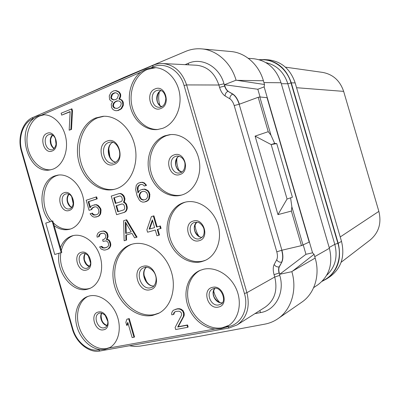 <?xml version="1.0" encoding="UTF-8"?>
<svg xmlns="http://www.w3.org/2000/svg" width="400" height="400" viewBox="0 0 400 400"><rect width="100%" height="100%" fill="white"/><g stroke="black" fill="none" stroke-linecap="round" stroke-linejoin="round"><path stroke-width="0.6" d="M264.56 59.56L268.68 59.87C281.605 61.505 290.43 69.18 295.16 82.895L341.515 241.385C345.055 256.43 341.29 268.145 330.215 276.525L326.82 278.805C337.99 270.345 341.785 258.505 338.2 243.27L291.295 82.855C286.51 68.975 277.6 61.21 264.56 59.56L259.08 59.695M322.035 281.365L326.82 278.805M248.29 58.32L253.625 58.725C266.97 60.42 276.105 68.43 281.035 82.75L329.405 248.285L314.745 256.64M313.67 287.63L317.805 284.855C329.24 276.19 333.105 264.005 329.405 248.285M264.135 86.89L264.505 84.505L236.075 80.195L224.485 84.715L257.825 89.255L264.135 86.89L312.56 252.81L305.97 254.3L279.67 274.29L279.285 272.98C278.615 270.44 278.63 268.4 279.33 266.86L281.835 262.125C283.2 259.125 283.22 255.16 281.9 250.23L301.465 245.64L291.385 211.07L277.97 214.62L287.02 199.08L292.4 197.225L287.02 199.08M236.075 80.195C231.115 62.805 216.815 50.05 201.685 48.885L230.905 51.525C245.315 52.645 258.83 64.56 263.405 80.75L264.505 84.505M257.825 89.255L260.08 96.995M303.265 245.025L305.97 254.3M228.2 91.22C226.765 90.24 225.655 88.505 224.865 86.015L224.665 86.095C225.455 88.585 226.565 90.315 228 91.295L232.9 94.075C235.685 95.99 237.845 99.37 239.37 104.215L258.195 97.28L259.82 96.97L267.03 97.67L309.185 242.1L301.465 245.64M224.485 84.715L224.865 86.015M259.82 96.97L270.965 135.165L274.67 143.4L276.75 143.59L292.4 197.225M291.385 211.07L291.85 206.775L303.04 245.135M291.85 206.775L290.625 198.085M258.195 97.28L268.23 131.695L255.095 136.115L277.97 214.62M312.56 252.81L314.065 254.31L291.86 271.67L279.67 274.29M129.33 345.77L134.59 346.47L139.745 346.15L199.015 336.4L264.845 324.14C269.575 323.255 273.93 321.445 277.91 318.715C291.27 309.765 297.35 290.035 291.86 271.67M201.685 48.885C196.13 48.41 190.77 49.255 185.615 51.42L124.115 77.365L83.72 95.415M33.8 118.455C15.46 131.77 28.67 174.325 49.865 169.96L52.98 169.155C62.505 165.715 68.465 151.945 65.96 138.325C63.555 124.69 53.19 114.19 43.1 114.8L37.82 116.055L32.37 119.075C22.76 122.97 17.925 138.1 21.835 150.995L72.79 328.705C76.33 341.815 88.45 351.945 98.635 349.875L100.175 349.6C89.89 348.6 79.695 337.98 76.655 325.45C73.54 312.93 78.03 300.305 87.18 296.665L89.405 295.965C99.4 293.51 111.94 302.14 116.945 315.35C122.05 328.525 118.415 343.275 109.185 347.935L104.845 349.39L100.175 349.6M140.715 72.225C131.04 79.645 126.875 95.085 130.71 108.245C134.485 121.42 145.8 130.665 157.31 129.565L162.67 128.33C174 124.215 181.7 109.465 179.78 94.685C177.96 79.89 166.82 68 154.815 67.61L150.91 67.82L145.67 69.35L140.715 72.225L42.045 114.89M226.015 327.035L228.185 325.855C238.755 319.415 242.51 302.95 236.29 288.975C230.18 274.96 215.475 266.35 203.49 269.265L199.69 270.54C188.785 275.385 183.465 289.58 187.085 303.21C190.635 316.85 202.64 328.105 215.05 329L220.78 328.675L227.955 326.685C241.04 324.74 249.195 308.855 244.435 293.495L184.065 85.53L186.595 84.92C182.155 71.9 174.245 64.77 162.875 63.545C159.48 63.38 156.19 63.985 153.01 65.355L32.82 117.495C23.02 121.22 17.085 137.225 21.405 151.27L72.285 328.735C76.12 343.105 89.68 353.335 99.92 351.005L229.165 328L237.155 324.905C247.02 317.715 250.27 306.97 246.915 292.675L186.595 84.92L218.87 85.015L219.545 87.35C220.87 91.51 222.735 94.39 225.14 96C225.12 93.82 226.075 92.25 228 91.295L232.7 94.15C235.49 96.065 237.645 99.445 239.175 104.285L281.9 250.23M184.14 202.45C170.935 206.33 163.845 223.2 168.405 238.635C172.78 254.12 187.915 265.035 201.31 261.745L204.7 260.625C216.79 255.63 222.89 238.605 217.58 223.47C212.415 208.285 197.195 198.76 184.665 202.3L184.14 202.45M164.84 135.81C152.065 140.415 145.14 157.495 149.365 172.755C153.42 188.065 167.825 198.595 180.94 195.24L181.965 194.95C194.265 191.335 202.25 175.55 199.09 160.08C196.075 144.585 182.615 133.11 169.85 134.645L164.84 135.81M95.725 117.955C81.635 123.645 74.18 143.63 78.775 161.635C83.205 179.69 98.88 192.6 113.6 189.515L116.165 188.83C129.75 184.5 138.605 166.1 135.245 147.74C132.035 129.36 117.305 115.295 103.025 116.3L95.725 117.955M132.125 244.175L131.025 244.505C116.385 249.255 109.22 268.9 114.84 287.04C120.265 305.225 137.48 318.52 152.665 315.4L158.385 313.435C171.575 307.05 177.29 286.845 170.4 269.075C163.67 251.24 146.095 240.175 132.125 244.175M95.7 215L93.445 214.47L92.425 213.105L90.07 213.8L92.41 216.445L94.195 217.16L97.51 216.555L98.865 215.71L99.995 214.085L100.455 210.11L100.005 208.545L97.52 205.5L95.72 204.8L92.405 205.445L91.07 206.3L89.955 207.925L88.175 201.73L96.605 198.97L96.04 197.02L86.18 200.265L89.07 210.32L91.09 209.675L91.915 208.145L94.71 206.825L95.99 206.84L97.095 207.34L98.645 209.4L98.915 211.445L98.665 212.8L98.01 213.855L96.95 214.605L93.925 215.13L92.83 214.625L91.805 213.255M95.76 217.095L98.125 216.4L99.475 215.555L100.605 213.93L101.065 209.96L100.615 208.4L98.135 205.36L96.335 204.66L94.15 204.88M90.42 207.245L88.795 201.595L97.22 198.835L96.66 196.885L96.04 197.02M89.07 210.32L91.71 209.53L92.535 208L94.875 206.83M116.615 214.69L124.535 212.3L125.955 211.43L126.845 209.855L127.31 207.97L126.695 204.675L126.045 203.575L124.655 202.265L123.925 202.06L124.425 201.47L124.89 199.58L124.855 198.28L123.74 195.585L122.355 194.285L120.78 193.485L119.135 193.585L111.25 196.085L116.615 214.69L123.94 212.45L125.365 211.58L126.25 210.005L126.715 208.12L126.105 204.82L125.445 203.715L124.06 202.41L123.33 202.205L123.83 201.61L124.295 199.715L123.795 196.82L121.755 194.415L120.18 193.615L118.535 193.715M144.415 202.025L146.595 201.39L148.085 200.485L149.34 198.76L149.89 194.58L149.3 192.535L148.065 190.7L144.79 189.075L140.89 189.825L139.415 190.74L137.98 192.975L137.325 188.31L137.61 186.89L139.165 185.05L141.075 184.42L142.15 184.515L143.345 185.02L144.34 186.035L145.95 185.515L145.27 184.39L143.835 183.07L141.88 182.375L138.895 182.91L137.425 183.84L136.19 185.575L135.665 189.735L136.985 195.505L139.34 200.065L140.76 201.39L142.7 202.115L144.415 202.025L147.505 200.625L148.76 198.9L149.31 194.715L148.72 192.67L147.485 190.83L144.205 189.2L142.485 189.31M138.415 192.305L137.95 189.505L138.2 186.765L139.75 184.925L141.245 184.435M144.34 186.035L146.53 185.39L144.42 182.95L142.47 182.255L140.165 182.49M106.515 247.505L103.69 247.865L101.67 246.335L99.605 246.935L101.15 249.015L103.645 250L104.93 250.065L107.29 249.415L108.36 248.7L109.985 246.565L110.205 243.97L109.005 240.925L108.075 239.92L106.37 239.56L107.47 236.71L107.09 234.275L106.345 232.8L104.71 231.58L103.305 231.15L100.55 231.535L98.615 232.525L97.675 233.645L96.955 235.535L97.11 237.17L98.565 236.745L99.465 234.38L100.82 233.565L103.575 233.185L104.685 233.705L105.835 235.485L105.695 237.22L105.33 238.17L103.785 239.455L102.61 239.79L103.055 241.345L106.115 240.9L107.225 241.43L108.27 242.825L108.645 245.25L107.8 246.75L104.665 248.04L102.39 247.835L101.065 246.525L99.605 246.935M107.29 249.415L108.96 248.51L109.92 247.4L110.845 245.04L110.355 242.22L109.605 240.74L108.675 239.735L106.97 239.375L108.07 236.53L107.695 234.1L106.95 232.625L105.315 231.41L103.915 230.975L101.135 231.365M98.565 236.745L99.175 236.57L100.075 234.205L102 233.225M103.8 239.44L102.61 239.79M158.905 235.225L157.25 229.495L161.08 228.405L160.365 225.945L157.11 226.865L153.925 215.84L151.41 216.575L146.88 229.78L147.585 232.21L155.305 230.045L156.955 235.76L159.47 235.04L157.825 229.335M133.98 337.26L134.555 336.96L129.26 318.58L126.875 319.225L125.855 322.325L126.755 325.445L127.775 322.35L132.16 337.595L133.98 337.26L128.685 318.86L126.875 319.225M126.755 325.445L127.33 325.16L128 323.135M125.965 240.255L125.815 235.14L131.99 233.39L134.615 237.84L137.075 237.135L126.695 219.79L123.645 220.685L124.13 240.765L126.555 240.065L126.41 234.97M187.63 327.32L188.165 327.015L187.57 324.965L178.27 326.705L183.96 316.125L184.27 314.76L184.13 313.055L183.085 310.655L181.275 309.285L179.71 308.735L177.61 308.73L173.555 310.155L172.48 311.235L171.64 313.13L171.78 314.82L173.42 314.495L173.725 313.14L174.475 312.125L176.005 311.385L179.1 311.195L180.33 311.815L181.355 312.915L181.59 313.735L181.4 315.505L175.095 327.5L175.685 329.53L187.63 327.32L187.04 325.26L177.725 327.005L183.42 316.41L183.59 313.335L182.545 310.935L180.735 309.565L179.17 309.01L177.065 309.005L173.555 310.155M173.42 314.495L173.965 314.21L174.27 312.86L175 311.87M59.035 253.24C55.61 271.77 72.44 293.505 87.46 289.2L89.42 288.59C99.49 284.85 104.505 269.745 99.95 255.86C95.53 241.925 82.715 232.785 72.44 235.77L72.14 235.855C66.725 237.615 62.835 241.555 60.455 247.685L54.135 225.66C59.15 229.34 64.31 230.545 69.61 229.275L70.2 229.105C80.355 226.14 86.475 211.77 83.185 197.7C80.02 183.605 68.235 173.335 57.79 175.14L54.915 175.885C40.065 180.595 37.36 208.075 49.985 221.75M69.16 130.17L71.505 129.43L72.505 110.785L71.945 108.84L61.13 113.2L61.685 115.125L70.15 111.54L69.16 130.17L70.86 129.485L71.865 110.815L71.3 108.87M61.685 115.125L70.14 111.79M115.97 110.75L118.25 110.495L121.565 108.7L123.37 105.24L123.41 102.945L123.055 101.725L121.84 99.95L119.49 99.1L120.585 96.825L120.745 94.935L120.39 93.715L119.175 91.945L115.975 90.565L113.685 90.825L111.02 92.415L109.255 95.885L109.57 99.37L110.655 100.73L112.66 101.7L111.28 104.085L111.595 107.565L112.795 109.335L114.07 110.165L115.97 110.75L117.64 110.525L120.955 108.73L122.76 105.265L122.445 101.745L121.23 99.965L118.875 99.12L119.97 96.84L120.13 94.945L119.775 93.725L118.56 91.95L115.36 90.57M44.09 114.78L39.71 115.955C30.145 120.055 24.9 134.15 27.69 147.34C30.385 160.55 40.635 170.67 50.825 169.785M88.1 296.33C78.64 300.785 74.885 315.115 79.495 328.075C84 341.075 96.105 350.43 106.52 348.525L110.045 347.45M285.405 67.155L322.505 72.38C332.94 74.295 339.99 80.625 343.65 91.38L378.855 211.37C381.695 223.14 378.8 232.68 370.165 239.985L341.125 262.28M296.565 87.71L343.65 91.38M340.22 236.96L378.855 211.37M51.795 221.175C39.295 207.505 42.06 180.26 56.835 175.58L58.755 175.015M53.325 222.83C58.64 227.965 64.38 230.02 70.535 229M54.135 225.66L52.775 220.91L45.755 223.1L54.745 254.46L61.19 252.625L52.135 221.065M61.19 252.625L61.82 252.435L60.455 247.685M73.385 235.54C67.205 237.905 63.175 242.935 61.3 250.625M60.91 252.705C57.505 271.175 74.29 292.8 89.275 288.5L90.32 288.21M158.18 129.465C145.86 130.14 134.235 118.995 131.655 104.49C128.97 90.01 135.77 74.4 147.375 69.41L155.7 67.665M181.765 195.01C168.725 197.795 154.77 187.085 150.975 171.945C147.02 156.855 153.955 140.16 166.555 135.62L170.705 134.565M205.48 260.275L202.895 261.075C189.585 264.34 174.54 253.58 170.125 238.235C165.525 222.94 172.435 206.135 185.495 202.095M228.92 325.375L222.215 327.785C209.48 330.1 195.08 320.175 189.835 306C184.47 291.86 189.08 275.825 200.49 270.205M114.505 189.31C99.88 191.755 84.68 178.665 80.53 160.81C76.22 143 83.695 123.45 97.605 117.84L103.96 116.265M159.21 313.005L154.34 314.57C139.35 317.65 122.35 304.74 116.775 286.87C111.02 269.055 117.675 249.5 131.905 244.235M93.58 207.24L92.965 207.385M92.535 208L91.915 208.145M91.71 209.53L91.09 209.675M97.22 198.835L96.605 198.97M88.795 201.595L88.175 201.73M96.335 204.66L95.72 204.8M98.135 205.36L97.52 205.5M99.465 206.635L98.85 206.78M100.615 208.4L100.005 208.545M101.065 209.96L100.455 210.11M101.035 212.095L100.425 212.245M100.605 213.93L99.995 214.085M99.475 215.555L98.865 215.71M98.125 216.4L97.51 216.555M93.445 214.47L92.83 214.625M94.54 214.975L93.925 215.13M124.655 202.265L124.06 202.41M123.925 202.06L123.33 202.205M126.045 203.575L125.445 203.715M126.695 204.675L126.105 204.82M127.275 206.675L126.68 206.82M127.31 207.97L126.715 208.12M126.845 209.855L126.25 210.005M125.955 211.43L125.365 211.58M124.535 212.3L123.94 212.45M120.78 193.485L120.18 193.615M122.355 194.285L121.755 194.415M123.74 195.585L123.14 195.715M124.39 196.685L123.795 196.82M124.855 198.28L124.255 198.42M124.89 199.58L124.295 199.715M124.425 201.47L123.83 201.61M113.75 197.875L119.53 196.005L120.565 196.11L121.41 196.71L122.06 197.81L122.33 199.905L121.945 200.9L121.14 201.59L115.35 203.425L113.75 197.875L119.675 196.02M124.365 205.8L124.75 208.29L124.365 209.28L123.555 209.965L117.75 211.755L116.035 205.805L121.83 203.98L122.865 204.09L123.715 204.695L124.365 205.8M115.94 203.24L114.35 197.74M118.34 211.57L116.635 205.66L121.94 203.995M116.635 205.66L116.035 205.805M148.065 190.7L147.485 190.83M146.745 189.78L146.165 189.91M149.3 192.535L148.72 192.67M149.89 194.58L149.31 194.715M149.835 196.825L149.255 196.96M149.34 198.76L148.76 198.9M148.085 200.485L147.505 200.625M146.595 201.39L146.015 201.53M142.47 182.255L141.88 182.375M144.42 182.95L143.835 183.07M145.855 184.27L145.27 184.39M146.53 185.39L145.95 185.515M139.75 184.925L139.165 185.05M138.915 185.64L138.325 185.765M138.2 186.765L137.61 186.89M137.915 188.185L137.325 188.31M137.95 189.505L137.36 189.63M138.335 192.035L137.75 192.165M144.79 189.075L144.205 189.2M146.55 192.465L147.58 194.815L147.61 196.14L147.32 197.57L146.595 198.685L145.75 199.395L143.51 200.09L141.245 199.47L139.585 197.335L139.235 196.12L139.2 194.8L140.32 192.67L141.16 191.96L143.395 191.245L144.475 191.345L146.55 192.465M143.995 199.94L141.83 199.33L140.84 198.315L139.82 195.985L139.79 194.665L140.91 192.54L141.745 191.83L143.53 191.255M143.015 199.845L142.435 199.985M141.83 199.33L141.245 199.47M140.84 198.315L140.255 198.45M140.175 197.2L139.585 197.335M139.82 195.985L139.235 196.12M139.79 194.665L139.2 194.8M140.19 193.655L139.6 193.785M140.91 192.54L140.32 192.67M141.745 191.83L141.16 191.96M102.185 247.03L101.58 247.22M101.67 246.335L101.065 246.525M102.99 247.64L102.39 247.835M103.69 247.865L103.085 248.06M105.27 247.85L104.665 248.04M101.425 233.39L100.82 233.565M100.075 234.205L99.465 234.38M99.425 235.235L98.815 235.415M103.915 230.975L103.305 231.15M105.315 231.41L104.71 231.58M106.95 232.625L106.345 232.8M107.695 234.1L107.09 234.275M107.92 234.88L107.315 235.06M108.07 236.53L107.47 236.71M107.815 237.87L107.215 238.05M106.97 239.375L106.37 239.56M108.675 239.735L108.075 239.92M109.605 240.74L109.005 240.925M110.355 242.22L109.75 242.405M110.805 243.785L110.205 243.97M110.845 245.04L110.245 245.225M110.585 246.375L109.985 246.565M109.92 247.4L109.32 247.595M108.96 248.51L108.36 248.7M157.11 226.865L156.54 227.04L153.35 216M160.365 225.945L156.54 227.04M160.51 228.58L159.8 226.12M149.12 229.145L152.355 219.835L154.595 227.595L149.12 229.145L149.695 228.965L152.59 220.65M154.59 227.58L149.695 228.965M129.26 318.58L128.685 318.86M136.49 237.32L126.1 219.95M125.33 221.91L131.215 231.88L125.665 233.46L125.33 221.91M131.21 231.87L126.255 233.285L125.96 222.975M126.255 233.285L125.665 233.46M174.27 312.86L173.725 313.14M176.285 309L175.745 309.275M177.61 308.73L177.065 309.005M179.71 308.735L179.17 309.01M181.275 309.285L180.735 309.565M183.085 310.655L182.545 310.935M183.89 312.23L183.355 312.515M184.13 313.055L183.59 313.335M184.27 314.76L183.73 315.045M183.96 316.125L183.42 316.41M178.27 326.705L177.725 327.005M187.57 324.965L187.04 325.26M72.505 110.785L71.865 110.815M71.505 129.43L70.86 129.485M117.885 91.12L117.27 91.125M119.175 91.945L118.56 91.95M120.39 93.715L119.775 93.725M120.745 94.935L120.13 94.945M120.585 96.825L119.97 96.84M120 98.435L119.385 98.45M119.49 99.1L118.875 99.12M120.235 99.25L119.62 99.265M121.84 99.95L121.23 99.965M123.055 101.725L122.445 101.745M123.41 102.945L122.8 102.97M123.37 105.24L122.76 105.265M122.78 106.845L122.17 106.87M121.565 108.7L120.955 108.73M120.12 109.74L119.51 109.77M118.25 110.495L117.64 110.525M117.365 108.375L114.53 108.17L113.135 106.935L112.785 105.72L113.245 103.725L114.25 102.4L116.615 100.965L117.98 100.855L119.465 101.15L120.875 102.39L121.23 103.615L120.76 105.625L119.74 106.95L117.365 108.375M114.275 92.855L115.635 92.73L117.23 93.425L118.21 94.38L118.445 95.195L117.275 98.42L116.15 99.345L113.55 99.975L111.96 99.275L110.995 98.32L111.025 96.04L111.91 94.305L113.03 93.38L115.725 92.77M116.555 108.435L115.145 108.145L113.755 106.91L113.405 105.7L113.865 103.7L114.865 102.38L115.99 101.465L118.095 100.88M115.145 108.145L114.53 108.17M113.755 106.91L113.135 106.935M113.405 105.7L112.785 105.72M113.865 103.7L113.245 103.725M114.865 102.38L114.25 102.4M115.99 101.465L115.375 101.48M117.235 100.95L116.615 100.965M114.1 99.925L112.58 99.26L111.615 98.305L111.38 97.5L112.53 94.295L114.89 92.845M112.58 99.26L111.96 99.275M111.615 98.305L110.995 98.32M111.38 97.5L110.76 97.515M111.65 96.03L111.025 96.04M112.53 94.295L111.91 94.305M113.65 93.37L113.03 93.38M314.065 254.31L315.17 258.095C320.33 275.155 314.52 293.65 301.8 302.175L277.91 318.715M268.23 131.695L270.965 135.165M274.67 143.4L271.115 144.555L276.75 143.59M255.095 136.115L271.115 144.555M287.07 199.065L271.165 144.54M295.16 82.895L291.295 82.855M341.515 241.385L338.2 243.27M322.63 280.75C335.61 275.225 342.6 258.615 337.9 243.34L291.005 82.965C286.92 68.305 273.22 58.395 259.88 59.935M326.665 275.3C335.2 267.295 337.91 256.98 334.79 244.345L287.84 83.755C283.96 72.13 276.65 65.085 265.915 62.635M337.9 243.34L334.79 244.345L329.18 247.525M291.005 82.965L287.84 83.755L281.315 83.71M281.035 82.75L263.94 82.575M225.14 96L229.865 98.805C231.735 100.065 233.18 102.31 234.205 105.55L239.37 104.215M279.285 272.98L279.76 275.37C285.07 292.43 275.605 310.245 260.69 312.57L254.93 313.64M185.085 64.655L188.28 63.305C201.975 57.05 219.34 66.645 223.985 83.765L224.665 86.095L219.545 87.35M234.205 105.55L276.795 251.835C277.675 255.13 277.65 257.775 276.72 259.765L274.17 264.47C272.97 267.025 272.93 270.425 274.05 274.67L274.735 277.02L246.915 292.675L244.435 293.495M162.875 63.545L196.475 65.23C207.275 66.38 214.74 72.975 218.87 85.015L223.985 83.765M188.54 64.83L188.28 63.305M184.065 85.53C179.89 70.13 164.67 61.445 152.715 67.04L153.01 65.355M152.715 67.04L150.91 67.82M109.03 348.015L215.05 329M32.37 119.075L32.82 117.495M21.835 150.995L21.405 151.27M72.79 328.705L72.285 328.735M98.635 349.875L99.92 351.005M227.955 326.685L229.165 328L237.155 324.905L265.325 307.055C274.695 300.245 277.83 290.23 274.735 277.02L279.76 275.37M98.385 312.03C107.055 309.675 112.47 328.51 103.495 329.815C94.86 331.95 89.565 313.505 98.385 312.03M99.675 313.05L99.12 313.25C92.705 315.655 97.555 329.525 104.225 327.805L105.235 327.47C110.285 324.38 107.735 313.33 99.79 313.035L99.12 313.25M101.67 313.095C98.945 317.105 102.335 325 107.06 325.625M105.2 315.415L107.76 321.355M55.38 138.74L56.065 144.385M52.51 135.07C48.8 137.985 49.835 146.415 54.15 148.52M51.865 149.68C45.3 150.815 42.38 136.875 48.73 134.69L50 134.38C55.96 134.25 58.91 145.485 52.735 149.465L52.6 149.535M47.045 133.345C38.69 136.325 43.95 154.645 52.115 151.005C60.62 148.175 55.245 129.47 47.045 133.345M71.705 196.85L73.245 203.93M68.86 194.205C65.35 197.495 67.185 205.905 71.755 207.485M69.615 208.845C62.73 210.78 58.89 195.945 65.77 193.98L66.34 193.825C73.8 193.085 75.52 206.595 69.925 208.76L69.88 208.775M64.115 192.77C55.61 195.25 60.88 213.61 69.2 210.47C77.865 208.145 72.475 189.395 64.115 192.77M81.23 252.33C89.74 249.465 95.145 268.26 86.325 270.07C77.85 272.71 72.565 254.305 81.23 252.33M82.795 253.425L82.7 253.455C75.615 255.305 80.11 270.405 87.095 268.2L87.415 268.105C90.505 265.97 91.39 263.015 90.075 259.235C89.41 255.88 85.145 252.48 82.815 253.42L82.7 253.455M85.235 253.55C82.055 257.215 84.7 265.445 89.405 266.515M88.255 255.795L90.54 262.895M159.375 91.895C158.295 96.45 158.475 100.96 159.91 105.425M161.105 90.55C154.96 92.89 155.445 104.7 161.735 106.67M159.555 107.26C151.72 108.055 149.16 93.145 156.695 90.52L158.87 90.075C161 90.21 164.555 91 165.81 98.35C165.57 102.95 164.04 105.8 161.225 106.9L159.555 107.26L161.085 106.98M155.085 88.92C144.795 92.65 150.675 112.96 160.765 108.52C171.255 104.975 165.225 84.185 155.085 88.92M176.86 158.54C176.57 162.73 177.305 166.73 179.055 170.545M178.965 156.18C173.03 159.355 175.19 171.12 181.855 172.02M179.825 172.885C171.395 174.995 167.405 158.745 175.76 156.325L176.75 156.075C181.11 155.87 183.655 159.24 184.285 161.255C185.585 162.905 185.44 171.4 180.435 172.725L180.38 172.745M174.195 154.885C163.715 158 169.605 178.365 179.89 174.535C190.575 171.615 184.535 150.775 174.195 154.885M195.025 224.94C195.375 229.045 196.675 232.825 198.925 236.28M196.815 222.13C191.405 226.18 195.3 237.545 202.06 237.385M200.185 238.55L199.635 238.725C191.05 241.385 185.965 224.765 194.625 222.375L197.99 222.345C197.97 222.145 201.675 223.445 203.77 228.325C205.045 233.4 202.955 236.65 202.85 236.49L200.185 238.55M193.355 221.025C182.68 223.515 188.59 243.935 199.065 240.725C209.95 238.435 203.89 217.535 193.355 221.025M213.655 290.76C214.615 295.17 216.61 299.045 219.65 302.38M214.785 288.385C210.175 293.22 215.645 303.855 222.225 302.8M220.525 304.29L218.81 304.915C210.815 306.94 205.125 292.245 212.61 288.955L213.885 288.505C221.505 285.835 227.3 302.24 220.525 304.29M213.765 288.515L212.61 288.955M212.565 287.335C201.695 289.205 207.62 309.675 218.29 307.09C229.37 305.425 223.295 284.475 212.565 287.335M108.75 148.78L109.94 157.055M112.755 142.295C105.39 145.695 107.595 160.895 115.62 162.235M113.39 163.06C103.7 165.08 99.285 145.5 108.76 142.47L110.37 142.08C117.66 140.355 125.04 157.775 114.47 162.79L114.37 162.835M107.125 141.075C95.415 144.935 102.38 169.115 113.87 164.46C125.855 160.87 118.68 136.01 107.125 141.075M144 275.165L146.69 281.935M146.34 267.23C139.98 272.4 145.67 286.765 153.805 286.01M151.85 287.375L150.675 287.765C140.825 290.53 134.305 270.82 144 267.63L144.7 267.41C148.03 265.975 154.305 270.59 155.39 275.065C157.33 279.635 155.155 286.6 151.85 287.375M144.63 267.42L144 267.63M143.24 266.275C131.095 268.74 138.095 293.04 150.02 289.775C162.445 287.605 155.235 262.62 143.24 266.275M259.73 310.6L260.69 312.57M274.05 274.67L279.075 273.025C278.405 270.485 278.42 268.445 279.125 266.905L279.33 266.86M274.17 264.47C275.335 266.355 276.99 267.165 279.125 266.905L281.835 262.125M276.72 259.765C277.875 261.635 279.51 262.435 281.63 262.17C282.995 259.17 283.015 255.205 281.695 250.28L276.795 251.835M229.865 98.805C229.84 96.64 230.785 95.09 232.7 94.15L232.9 94.075M292.625 271.07L315.17 258.095M237.055 80.34L263.405 80.75M101.835 313.135C101.56 314.435 100.495 314.185 101.7 319.74C102.56 322.5 104.375 324.41 107.14 325.465M54.27 148.395C52.81 147.48 51.71 145.765 50.975 143.245C50.89 140.145 49.67 139.68 52.66 135.165M71.86 207.355C70.795 206.4 70.435 207.5 68.015 202.545C66.945 199.605 67.275 196.85 69.01 194.28M85.39 253.605C84.535 254.815 84.18 256.535 84.325 258.77C84.085 259.585 84.91 261.485 86.795 264.465L89.5 266.375M161.8 106.635C160.26 105.645 161.195 106.93 158.55 103.81C156.33 102.28 156.335 92.56 161.17 90.575M181.91 171.985C178.5 170.455 176.645 168.655 176.35 166.585C175.155 165.09 175.795 157.41 179.025 156.195M196.88 222.135C194.62 225.165 193.88 227.67 194.66 229.645C194.335 231.64 198.915 237.95 202.105 237.345M214.85 288.38C213.25 291.14 212.88 293.595 213.74 295.74C213.51 297.425 218.695 303.75 222.27 302.745M115.685 162.195C107.64 160.64 106.425 144.665 112.83 142.315M146.415 267.23C140.185 272.885 146.985 286.95 153.86 285.955"/></g></svg>
